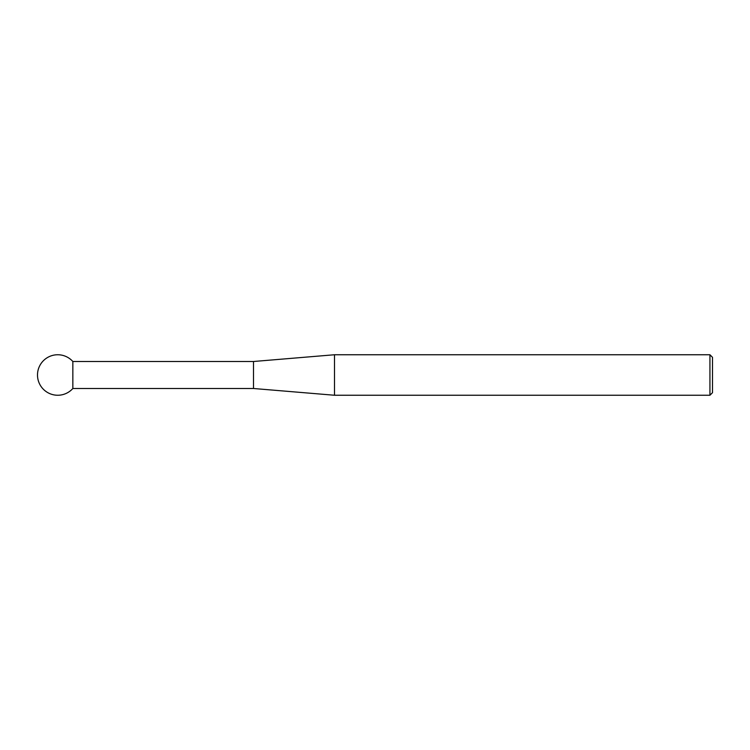 <?xml version="1.0" encoding="UTF-8"?>
<svg xmlns="http://www.w3.org/2000/svg" width="750" height="750" viewBox="0 0 750 750"><rect width="100%" height="100%" fill="white"/><g stroke="black" fill="none" stroke-linecap="round" stroke-linejoin="round"><path stroke-width="1.12" d="M709.931 354.75L712.5 357.319L712.5 392.681L709.931 395.25L709.931 354.75L334.5 354.75L334.5 395.25L709.931 395.25M253.5 361.5L72.844 361.5L72.844 388.5L253.5 388.5L253.5 361.5L334.5 354.75M72.844 361.5A20.25 20.25 0 0 0 37.5 375A20.25 20.25 0 0 0 72.844 388.5M253.5 388.5L334.5 395.25"/></g></svg>
